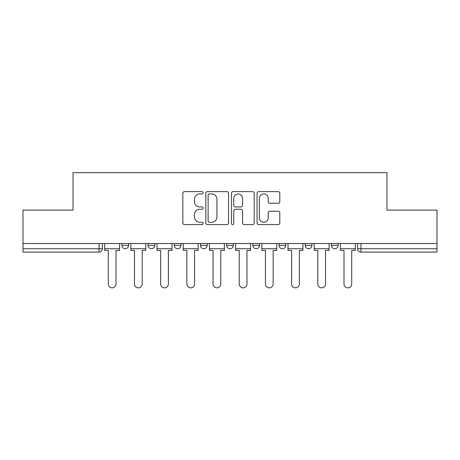 <?xml version="1.0" encoding="UTF-8"?>
<svg xmlns="http://www.w3.org/2000/svg" width="460" height="460" viewBox="0 0 460 460"><rect width="100%" height="100%" fill="white"/><g stroke="black" fill="none" stroke-linecap="round" stroke-linejoin="round"><path stroke-width="0.69" d="M203.142 192.774A1.156 1.156 0 0 0 201.986 191.619L184.477 191.619A1.65 1.65 0 0 0 182.827 193.269L182.827 222.927A1.65 1.65 0 0 0 184.477 224.578L201.986 224.578A1.156 1.156 0 0 0 203.142 223.422A1.156 1.156 0 0 0 201.986 222.272L199.72 222.272A5.273 5.273 0 0 1 194.448 216.999L194.448 214.527A5.273 5.273 0 0 1 199.72 209.254L201.986 209.254A1.156 1.156 0 0 0 203.142 208.098A1.156 1.156 0 0 0 201.986 206.942L199.72 206.942A5.273 5.273 0 0 1 194.448 201.67L194.448 199.197A5.273 5.273 0 0 1 199.72 193.924L201.986 193.924A1.156 1.156 0 0 0 203.142 192.774M331.401 243.524L331.401 245.37L338.117 245.37A3.358 3.358 0 0 1 334.759 248.728A3.358 3.358 0 0 1 331.401 245.37L331.401 243.524M279.024 243.524L279.024 245.37L285.735 245.37A3.358 3.358 0 0 1 282.377 248.728A3.358 3.358 0 0 1 279.024 245.37L279.024 243.524M252.833 243.524L252.833 245.37L259.549 245.37A3.358 3.358 0 0 1 256.191 248.728A3.358 3.358 0 0 1 252.833 245.37L252.833 243.524M200.451 243.524L200.451 245.37L207.167 245.37A3.358 3.358 0 0 1 203.809 248.728A3.358 3.358 0 0 1 200.451 245.37L200.451 243.524M278.162 203.239A1.65 1.65 0 0 0 279.806 201.589L279.806 193.269A1.65 1.65 0 0 0 278.162 191.619L258.715 191.619A1.65 1.65 0 0 0 257.065 193.269L257.065 222.927A1.65 1.65 0 0 0 258.715 224.578L278.162 224.578A1.65 1.65 0 0 0 279.806 222.927L279.806 212.876A1.65 1.65 0 0 0 278.162 211.226L269.836 211.226A1.65 1.65 0 0 0 268.191 212.876L268.191 217.862A4.41 4.41 0 0 1 263.781 222.272A4.41 4.41 0 0 1 259.371 217.862L259.371 198.335A4.41 4.41 0 0 1 263.781 193.924A4.41 4.41 0 0 1 268.191 198.335L268.191 201.589A1.65 1.65 0 0 0 269.836 203.239L278.162 203.239M23 243.524L23 210.111L73.031 210.111L73.031 172.672L386.969 172.672L386.969 210.111L437 210.111L437 243.524L23 243.524L23 248.728L102.407 248.728L102.407 243.524L102.407 248.728A3.358 3.358 0 0 1 99.049 252.086L23 252.086L23 248.728M228.557 193.269A1.65 1.65 0 0 0 226.912 191.619L207.466 191.619A1.65 1.65 0 0 0 205.815 193.269L205.815 222.927A1.65 1.65 0 0 0 207.466 224.578L226.912 224.578A1.65 1.65 0 0 0 228.557 222.927L228.557 193.269M233.088 191.619L252.534 191.619A1.65 1.65 0 0 1 254.184 193.269L254.184 222.927A1.65 1.65 0 0 1 252.534 224.578L244.214 224.578A1.65 1.65 0 0 1 242.564 222.927L242.564 210.898A1.65 1.65 0 0 0 240.919 209.254L235.399 209.254A1.65 1.65 0 0 0 233.749 210.898L233.749 223.422A1.156 1.156 0 0 1 232.593 224.578A1.156 1.156 0 0 1 231.443 223.422L231.443 193.269A1.65 1.65 0 0 1 233.088 191.619M357.592 243.524L357.592 248.728L437 248.728L437 252.086L360.95 252.086A3.358 3.358 0 0 1 357.592 248.728M437 243.524L437 248.728M338.117 243.524L338.117 245.37M311.926 243.524L311.926 245.37A3.358 3.358 0 0 1 308.568 248.728A3.358 3.358 0 0 1 305.21 245.37L311.926 245.37L311.926 243.524M305.21 243.524L305.21 245.37M285.735 243.524L285.735 245.37L285.735 243.524M259.549 245.37L259.549 243.524L259.549 245.37A3.358 3.358 0 0 1 256.191 248.728M233.358 243.524L233.358 245.37A3.358 3.358 0 0 1 230 248.728A3.358 3.358 0 0 1 226.642 245.37A3.358 3.358 0 0 0 230 248.728A3.358 3.358 0 0 0 233.358 245.37L233.358 243.524M226.642 243.524L226.642 245.37L233.358 245.37M207.167 243.524L207.167 245.37M180.975 243.524L180.975 245.37A3.358 3.358 0 0 1 177.623 248.728A3.358 3.358 0 0 1 174.265 245.37A3.358 3.358 0 0 0 177.623 248.728A3.358 3.358 0 0 0 180.975 245.37L174.265 245.37L174.265 243.524M148.074 243.524L148.074 245.37L154.79 245.37L154.79 243.524L154.79 245.37A3.358 3.358 0 0 1 151.432 248.728A3.358 3.358 0 0 1 148.074 245.37A3.358 3.358 0 0 0 151.432 248.728M121.883 243.524L121.883 245.37L128.599 245.37L128.599 243.524L128.599 245.37A3.358 3.358 0 0 1 125.241 248.728A3.358 3.358 0 0 1 121.883 245.37A3.358 3.358 0 0 0 125.241 248.728M99.049 243.524L99.049 252.086A3.358 3.358 0 0 0 102.407 248.728M209.277 193.924A1.156 1.156 0 0 0 208.127 195.08L208.127 221.116A1.156 1.156 0 0 0 209.277 222.272L211.669 222.272A5.273 5.273 0 0 0 216.942 216.999L216.942 199.197A5.273 5.273 0 0 0 211.669 193.924L209.277 193.924M242.564 198.415A4.41 4.41 0 0 0 238.159 194.011A4.41 4.41 0 0 0 233.749 198.415L233.749 205.298A1.65 1.65 0 0 0 235.399 206.942L240.919 206.942A1.65 1.65 0 0 0 242.564 205.298L242.564 198.415M104.673 248.728L104.673 250.407L108.284 250.407L108.284 283.981A3.864 3.864 0 0 0 112.148 287.845A3.864 3.864 0 0 0 116.006 283.981L116.006 250.407L119.617 250.407L119.617 248.728L104.673 248.728L104.673 243.524M119.617 248.728L119.617 243.524M130.864 248.728L130.864 250.407L134.475 250.407L134.475 283.981A3.864 3.864 0 0 0 138.333 287.845A3.864 3.864 0 0 0 142.197 283.981L142.197 250.407L145.809 250.407L145.809 248.728L130.864 248.728L130.864 243.524M145.809 248.728L145.809 243.524M157.055 248.728L157.055 250.407L160.666 250.407L160.666 283.981A3.864 3.864 0 0 0 164.525 287.845A3.864 3.864 0 0 0 168.389 283.981L168.389 250.407L171.994 250.407L171.994 248.728L157.055 248.728L157.055 243.524M171.994 248.728L171.994 243.524M183.247 248.728L183.247 250.407L186.852 250.407L186.852 283.981A3.864 3.864 0 0 0 190.716 287.845A3.864 3.864 0 0 0 194.574 283.981L194.574 250.407L198.185 250.407L198.185 248.728L183.247 248.728L183.247 243.524M198.185 248.728L198.185 243.524M209.432 248.728L209.432 250.407L213.043 250.407L213.043 283.981A3.864 3.864 0 0 0 216.907 287.845A3.864 3.864 0 0 0 220.765 283.981L220.765 250.407L224.376 250.407L224.376 248.728L209.432 248.728L209.432 243.524M224.376 248.728L224.376 243.524M235.623 248.728L235.623 250.407L239.234 250.407L239.234 283.981A3.864 3.864 0 0 0 243.093 287.845A3.864 3.864 0 0 0 246.957 283.981L246.957 250.407L250.568 250.407L250.568 248.728L235.623 248.728L235.623 243.524M250.568 248.728L250.568 243.524M261.815 248.728L261.815 250.407L265.426 250.407L265.426 283.981A3.864 3.864 0 0 0 269.284 287.845A3.864 3.864 0 0 0 273.148 283.981L273.148 250.407L276.753 250.407L276.753 248.728L261.815 248.728L261.815 243.524M276.753 248.728L276.753 243.524M288.006 248.728L288.006 250.407L291.611 250.407L291.611 283.981A3.864 3.864 0 0 0 295.475 287.845A3.864 3.864 0 0 0 299.334 283.981L299.334 250.407L302.945 250.407L302.945 248.728L288.006 248.728L288.006 243.524M302.945 248.728L302.945 243.524M314.191 248.728L314.191 250.407L317.803 250.407L317.803 283.981A3.864 3.864 0 0 0 321.666 287.845A3.864 3.864 0 0 0 325.525 283.981L325.525 250.407L329.136 250.407L329.136 248.728L314.191 248.728L314.191 243.524M329.136 248.728L329.136 243.524M340.383 248.728L340.383 250.407L343.994 250.407L343.994 283.981A3.864 3.864 0 0 0 347.852 287.845A3.864 3.864 0 0 0 351.716 283.981L351.716 250.407L355.327 250.407L355.327 248.728L340.383 248.728L340.383 243.524M355.327 248.728L355.327 243.524M360.95 243.524L360.95 252.086"/></g></svg>
